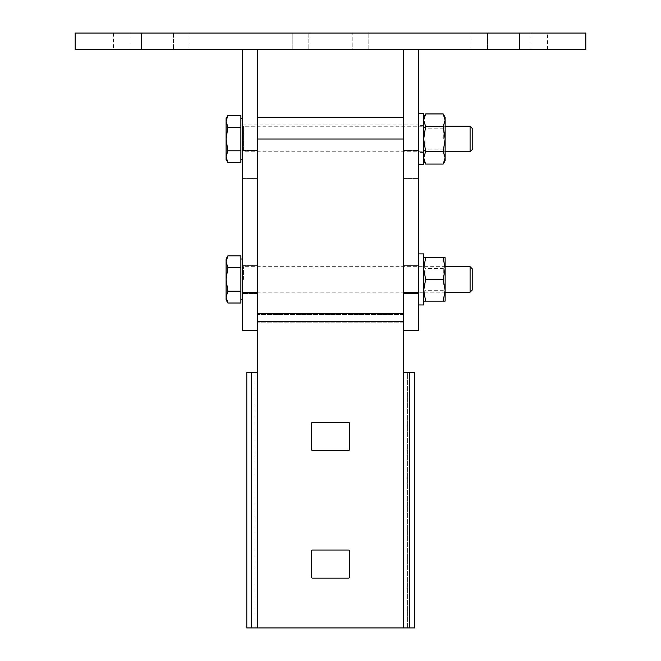 <?xml version="1.0" encoding="UTF-8"?>
<svg xmlns="http://www.w3.org/2000/svg" width="661" height="661" viewBox="0 0 661 661"><rect width="100%" height="100%" fill="white"/><g stroke="black" fill="none" stroke-linecap="round" stroke-linejoin="round"><path stroke-width="0.5" stroke-dasharray="3.31 2.48" d="M418.587 49.649L403.268 49.649L418.587 49.649L418.587 292.195L403.268 292.195L403.268 330.492L418.587 330.492L418.587 292.195M418.587 139.008L418.587 124.962L418.587 139.008M418.587 164.539L418.587 113.477L418.587 164.539M418.587 279.429L418.587 293.476L418.587 279.429M403.268 49.649L403.268 292.195M403.268 627.95L246.801 627.95L254.088 627.95L254.088 372.63L246.801 372.63L246.801 627.95L414.654 627.95L403.268 627.95L403.268 124.962L403.268 372.63L403.268 313.744L257.732 313.744L257.732 117.303L257.732 372.63L257.732 124.962L257.732 153.046L257.732 139.008L403.268 139.008L403.268 124.962L403.268 313.744L403.268 117.303L403.268 139.008L257.732 139.008L257.732 313.744M403.268 164.539L403.268 150.493L403.268 164.539M403.268 265.392L403.268 279.429L403.268 265.392L418.587 265.392L403.268 265.392M403.268 293.476L403.268 279.429L403.268 293.476L418.587 293.476L403.268 293.476M257.732 49.649L242.413 49.649L257.732 49.649L257.732 372.63L254.088 372.63L257.732 372.63L257.732 627.95M403.268 313.744L403.268 321.403L257.732 321.403M403.268 321.403L403.268 330.492M348.372 578.16L312.628 578.16L348.372 578.16A1.281 1.281 0 0 0 349.652 576.888L349.652 551.357A1.281 1.281 0 0 0 348.372 550.076L312.628 550.076A1.281 1.281 0 0 0 311.348 551.357L311.348 576.888A1.281 1.281 0 0 0 312.628 578.16L348.372 578.16A1.281 1.281 0 0 0 349.652 576.888L349.652 551.357L349.652 576.888M311.348 576.888L311.348 551.357L311.348 576.888A1.281 1.281 0 0 0 312.628 578.16M312.628 550.076L348.372 550.076L312.628 550.076A1.281 1.281 0 0 0 311.348 551.357M312.628 422.42L348.372 422.42L312.628 422.42A1.281 1.281 0 0 0 311.348 423.693A1.281 1.281 0 0 1 312.628 422.42L348.372 422.42A1.281 1.281 0 0 1 349.652 423.693L349.652 449.232A1.281 1.281 0 0 1 348.372 450.505A1.281 1.281 0 0 0 349.652 449.232L349.652 423.693L349.652 449.232A1.281 1.281 0 0 1 348.372 450.505L312.628 450.505A1.281 1.281 0 0 1 311.348 449.232A1.281 1.281 0 0 0 312.628 450.505L348.372 450.505L312.628 450.505A1.281 1.281 0 0 1 311.348 449.232L311.348 423.693A1.281 1.281 0 0 1 312.628 422.42M251.552 627.95L251.552 372.63L257.732 372.63M251.552 372.63L246.801 372.63L254.088 372.63L254.088 627.95L407.391 627.95L407.391 372.63L403.268 372.63L414.654 372.63L403.268 372.63M403.268 322.163L257.732 322.163L403.268 322.163M403.268 314.504L257.732 314.504L403.268 314.504M407.391 627.95L407.391 372.63L414.654 372.63L414.654 627.95L407.391 627.95M349.652 423.693A1.281 1.281 0 0 0 348.372 422.42M349.652 551.357A1.281 1.281 0 0 0 348.372 550.076M409.448 627.95L409.448 372.63M418.587 285.271L418.587 253.898L418.587 285.271M418.587 276.364L418.587 292.831L418.587 276.364M423.693 304.961L423.693 253.898M423.693 282.495L423.693 266.028L423.693 282.495M418.587 127.755L418.587 152.41L418.587 127.755M423.693 164.539L423.693 113.477M423.693 150.262L423.693 125.607L423.693 150.262M470.087 292.195L470.087 266.664M472.202 290.08L472.202 268.779M242.413 279.429L242.413 299.854L242.413 279.429M240.885 303.019L240.885 255.848M227.896 255.848L226.079 261.739L227.896 267.639L240.885 267.639M227.896 267.639L226.079 279.429L227.896 291.22L240.885 291.22M227.896 291.22L226.079 297.12L226.079 299.854M226.599 300.21L227.896 303.019M226.079 259.005L226.079 297.12M470.087 151.774L470.087 126.243M472.202 149.659L472.202 128.358M242.413 127.069L242.413 152.79L242.413 127.069M242.413 156.698L242.413 118.583L242.413 156.698M240.885 162.589L240.885 115.419M227.896 115.419L226.079 121.318L227.896 127.218L240.885 127.218M227.896 127.218L226.079 139.008L227.896 150.799L240.885 150.799M227.896 150.799L226.079 156.698L227.896 162.589M226.079 118.583L226.079 159.433M423.693 301.135L423.693 268.581L423.693 301.135L443.2 301.135L445.134 290.278L445.134 257.732L425.626 257.732L423.693 268.581L423.693 257.732L423.693 268.581L425.626 279.429L443.2 279.429L445.134 268.581L443.2 257.732M423.693 273.051L423.693 292.195L423.693 273.051M425.626 279.429L423.693 290.278L425.626 301.135M443.2 279.429L445.134 290.278L445.134 301.135L443.2 301.135M445.134 273.051L445.134 292.195L445.134 273.051M423.693 257.732L425.626 257.732M445.076 285.816L445.076 266.664L445.076 285.816M443.729 284.858L443.729 268.581L443.729 284.858M425.031 284.858L425.031 268.581L425.031 284.858M423.693 120.211L423.693 117.303L423.693 120.211L425.626 126.474L423.693 139.008L423.693 151.774L423.693 126.243L423.693 139.008L425.626 151.534L423.693 157.797L423.693 120.211L423.693 160.706L423.693 157.797L425.626 164.068M445.134 160.706L445.134 117.303M425.626 151.534L443.2 151.534L445.134 139.008L445.134 151.774L445.134 126.243L445.134 139.008L443.2 126.474L445.134 120.211M425.626 126.474L443.2 126.474M444.523 116.766L443.2 113.948M425.626 113.948L424.304 116.766M443.2 164.068L445.134 157.797L443.2 151.534M445.076 139.008L445.076 126.243L445.076 139.008M443.729 139.008L443.729 128.16L443.729 139.008M425.031 139.008L425.031 149.857L425.031 139.008M141.52 49.649L75.18 49.649L75.18 33.05L585.82 33.05L585.82 49.649L141.52 49.649L141.52 33.05M530.923 49.649L487.521 49.649L547.523 49.649L530.923 49.649L530.923 33.05L547.523 33.05L470.921 33.05L530.923 33.05L530.923 49.649M487.521 49.649L470.921 49.649L487.521 49.649L487.521 33.05L487.521 49.649M130.077 49.649L173.479 49.649L113.477 49.649L130.077 49.649L130.077 33.05L113.477 33.05L190.079 33.05L130.077 33.05L130.077 49.649M190.079 49.649L173.479 49.649L190.079 49.649L190.079 33.05M352.206 49.649L292.203 49.649L368.797 49.649L352.206 49.649L352.206 33.05L368.797 33.05L292.203 33.05L368.797 33.05L292.203 33.05L352.206 33.05L352.206 49.649M292.203 49.649L308.794 49.649L292.203 49.649L292.203 33.05L292.203 49.649M519.48 49.649L519.48 33.05M547.523 49.649L547.523 33.05M368.797 49.649L368.797 33.05L368.797 49.649M257.732 164.539L257.732 150.493L257.732 164.539M257.732 279.429L257.732 293.476L257.732 279.429M242.413 49.649L242.413 330.492L257.732 330.492M257.732 292.195L242.413 292.195M242.413 139.008L242.413 124.962L242.413 139.008M242.413 164.539L242.413 150.493L242.413 164.539M242.413 265.392L257.732 265.392L242.413 265.392M257.732 293.476L242.413 293.476L257.732 293.476M403.268 139.008L257.732 139.008M243.438 279.429L243.438 266.664L243.438 279.429M243.438 150.064L243.438 126.243L243.438 150.064M173.479 33.05L173.479 49.649L173.479 33.05M308.794 33.05L308.794 49.649L308.794 33.05M242.413 124.962L418.587 124.962M403.268 153.046L418.587 153.046M403.268 150.493L418.587 150.493L403.268 150.493M403.268 178.577L418.587 178.577L403.268 178.577M423.693 266.028L418.587 266.028M423.693 292.831L418.587 292.831M423.693 125.607L418.587 125.607M423.693 152.41L418.587 152.41M423.693 266.664L425.031 268.581L443.729 268.581L445.134 266.664L243.438 266.664L242.413 265.648M423.693 292.195L425.031 290.278L443.729 290.278L445.134 292.195L243.438 292.195M423.693 126.243L425.031 128.16L443.729 128.16L445.134 126.243L243.438 126.243L242.413 125.218M423.693 151.774L425.031 149.857L443.729 149.857L445.134 151.774L243.438 151.774L242.413 152.79M470.921 33.05L470.921 49.649M113.477 33.05L113.477 49.649M242.413 153.046L257.732 153.046M242.413 150.493L257.732 150.493L242.413 150.493M242.413 178.577L257.732 178.577L242.413 178.577"/><path stroke-width="0.99" d="M403.268 292.195L418.587 292.195L418.587 330.492L403.268 330.492L403.268 49.649M418.587 292.195L418.587 49.649M257.732 372.63L251.552 372.63L251.552 627.95L257.732 627.95L257.732 330.492L242.413 330.492L242.413 49.649M403.268 330.492L403.268 627.95L409.448 627.95L409.448 372.63L403.268 372.63M349.652 576.888A1.281 1.281 0 0 1 348.372 578.16L312.628 578.16A1.281 1.281 0 0 1 311.348 576.888L311.348 551.357A1.281 1.281 0 0 1 312.628 550.076L348.372 550.076A1.281 1.281 0 0 1 349.652 551.357L349.652 576.888A1.281 1.281 0 0 1 348.372 578.16M348.372 422.42A1.281 1.281 0 0 1 349.652 423.693L349.652 449.232A1.281 1.281 0 0 1 348.372 450.505L312.628 450.505A1.281 1.281 0 0 1 311.348 449.232L311.348 423.693A1.281 1.281 0 0 1 312.628 422.42L348.372 422.42A1.281 1.281 0 0 1 349.652 423.693M251.552 627.95L246.801 627.95L246.801 372.63L251.552 372.63M403.268 321.403L257.732 321.403M257.732 627.95L403.268 627.95M348.372 550.076A1.281 1.281 0 0 1 349.652 551.357M311.348 551.357A1.281 1.281 0 0 1 312.628 550.076M312.628 578.16A1.281 1.281 0 0 1 311.348 576.888M403.268 313.744L257.732 313.744M409.448 372.63L414.654 372.63L414.654 627.95L409.448 627.95M418.587 253.898L423.693 253.898L423.693 304.961L418.587 304.961M418.587 113.477L423.693 113.477L423.693 164.539L418.587 164.539M470.087 292.195L472.202 290.08L472.202 268.779L470.087 266.664L470.087 292.195L445.134 292.195M227.896 303.019L226.079 299.854L226.079 297.12L227.896 291.22L226.079 279.429L227.896 267.639L226.079 261.739L227.896 255.848L240.885 255.848L240.885 303.019L227.896 303.019L226.079 297.12L226.599 300.21M227.896 267.639L240.885 267.639M227.896 291.22L240.885 291.22M226.079 297.12L226.079 259.005L227.896 255.848M470.087 151.774L472.202 149.659L472.202 128.358L470.087 126.243L470.087 151.774L445.134 151.774M227.896 150.799L226.079 139.008L227.896 127.218L240.885 127.218L240.885 162.589L227.896 162.589L226.079 156.698L227.896 150.799L240.885 150.799M227.896 127.218L226.079 121.318L227.896 115.419L240.885 115.419L240.885 127.218M227.896 162.589L226.079 159.433L226.079 118.583L227.896 115.419M423.693 301.135L425.626 301.135L423.693 290.278L425.626 279.429L443.2 279.429L445.134 290.278L443.2 301.135L445.134 301.135L445.134 268.581L443.2 279.429M425.626 301.135L443.2 301.135M425.626 279.429L423.693 268.581L425.626 257.732L443.2 257.732L445.134 268.581L445.134 257.732L443.2 257.732M425.626 257.732L423.693 257.732M423.693 157.797L425.626 151.534L423.693 139.008L425.626 126.474L443.2 126.474L445.134 139.008L443.2 151.534L445.134 157.797L443.2 164.068L425.626 164.068L423.693 157.797M425.626 151.534L443.2 151.534M425.626 126.474L423.693 120.211L425.626 113.948L443.2 113.948L445.134 120.211L445.134 160.706L443.2 164.068M443.2 113.948L445.134 117.303L445.134 120.211L443.2 126.474M445.134 120.211L444.523 116.766M424.304 116.766L423.693 120.211M519.48 49.649L75.18 49.649L75.18 33.05L585.82 33.05L585.82 49.649L519.48 49.649L519.48 33.05M141.52 49.649L141.52 33.05M242.413 292.195L257.732 292.195L257.732 330.492M257.732 292.195L257.732 49.649M257.732 139.008L403.268 139.008M257.732 117.303L403.268 117.303M470.087 266.664L445.134 266.664M243.438 292.195L242.413 293.22M242.413 299.854L240.885 299.854M242.413 259.005L240.885 259.005M470.087 126.243L445.134 126.243M242.413 159.433L240.885 159.433M242.413 118.583L240.885 118.583M423.693 160.706L425.626 164.068M423.693 117.303L425.626 113.948"/></g></svg>

